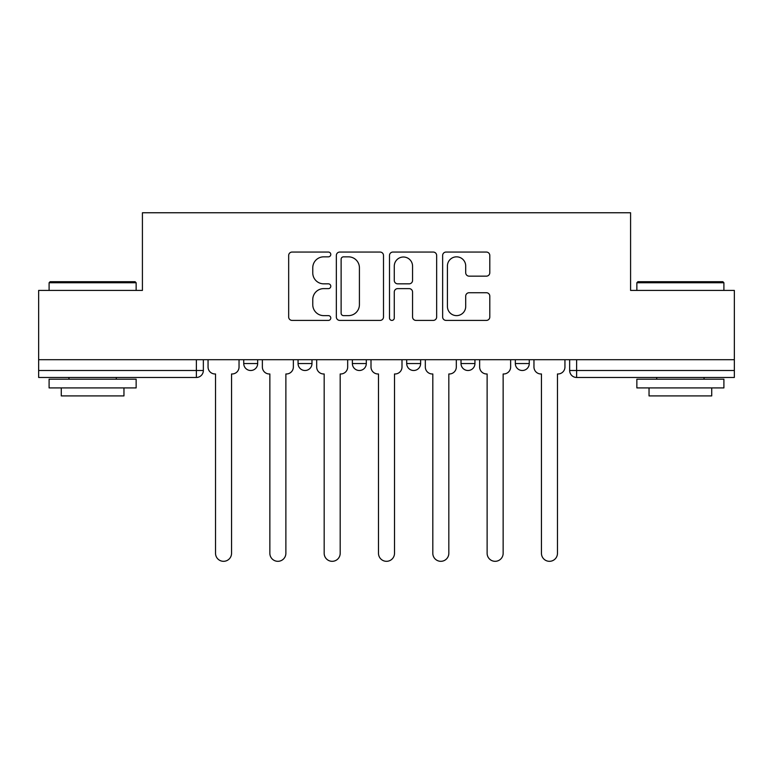 <?xml version="1.0" encoding="UTF-8"?>
<svg xmlns="http://www.w3.org/2000/svg" width="773" height="773" viewBox="0 0 773 773"><rect width="100%" height="100%" fill="white"/><g stroke="black" fill="none" stroke-linecap="round" stroke-linejoin="round"><path stroke-width="1.16" d="M330.786 254.452A2.396 2.396 0 0 0 328.399 252.056L292.088 252.056A3.421 3.421 0 0 0 288.667 255.476L288.667 316.998A3.421 3.421 0 0 0 292.088 320.409L328.399 320.409A2.396 2.396 0 0 0 330.786 318.022A2.396 2.396 0 0 0 328.399 315.626L323.694 315.626A10.938 10.938 0 0 1 312.765 304.688L312.765 299.566A10.938 10.938 0 0 1 323.694 288.629L328.399 288.629A2.396 2.396 0 0 0 330.786 286.232A2.396 2.396 0 0 0 328.399 283.836L323.694 283.836A10.938 10.938 0 0 1 312.765 272.908L312.765 267.777A10.938 10.938 0 0 1 323.694 256.839L328.399 256.839A2.396 2.396 0 0 0 330.786 254.452M515.33 359.706L515.33 363.532L529.263 363.532A6.967 6.967 0 0 1 522.297 370.499A6.967 6.967 0 0 1 515.33 363.532L515.33 359.706M406.695 363.532L406.695 359.706L406.695 363.532A6.967 6.967 0 0 0 413.661 370.499A6.967 6.967 0 0 1 406.695 363.532L420.628 363.532A6.967 6.967 0 0 1 413.661 370.499M298.059 363.532L298.059 359.706L298.059 363.532A6.967 6.967 0 0 0 305.026 370.499A6.967 6.967 0 0 1 298.059 363.532L311.983 363.532A6.967 6.967 0 0 1 305.026 370.499A6.967 6.967 0 0 0 311.983 363.532L311.983 359.706L311.983 363.532M486.381 276.154A3.421 3.421 0 0 0 489.802 272.734L489.802 255.476A3.421 3.421 0 0 0 486.381 252.056L446.06 252.056A3.421 3.421 0 0 0 442.639 255.476L442.639 316.998A3.421 3.421 0 0 0 446.06 320.409L486.381 320.409A3.421 3.421 0 0 0 489.802 316.998L489.802 296.146A3.421 3.421 0 0 0 486.381 292.725L469.124 292.725A3.421 3.421 0 0 0 465.704 296.146L465.704 306.485A9.141 9.141 0 0 1 456.563 315.626A9.141 9.141 0 0 1 447.422 306.485L447.422 265.98A9.141 9.141 0 0 1 456.563 256.839A9.141 9.141 0 0 1 465.704 265.98L465.704 272.734A3.421 3.421 0 0 0 469.124 276.154L486.381 276.154M38.65 359.706L38.65 290.416L142.416 290.416L142.416 212.759L630.584 212.759L630.584 290.416L734.35 290.416L734.35 359.706L38.65 359.706L38.65 370.499L203.347 370.499L203.347 359.706L203.347 370.499A6.967 6.967 0 0 1 196.381 377.466L38.65 377.466L38.65 370.499M383.505 255.476A3.421 3.421 0 0 0 380.094 252.056L339.762 252.056A3.421 3.421 0 0 0 336.342 255.476L336.342 316.998A3.421 3.421 0 0 0 339.762 320.409L380.094 320.409A3.421 3.421 0 0 0 383.505 316.998L383.505 255.476M392.906 252.056L433.238 252.056A3.421 3.421 0 0 1 436.658 255.476L436.658 316.998A3.421 3.421 0 0 1 433.238 320.409L415.98 320.409A3.421 3.421 0 0 1 412.56 316.998L412.56 292.039A3.421 3.421 0 0 0 409.139 288.629L397.689 288.629A3.421 3.421 0 0 0 394.278 292.039L394.278 318.022A2.396 2.396 0 0 1 391.882 320.409A2.396 2.396 0 0 1 389.495 318.022L389.495 255.476A3.421 3.421 0 0 1 392.906 252.056M569.653 359.706L569.653 370.499L734.35 370.499L734.35 377.466L576.619 377.466A6.967 6.967 0 0 1 569.653 370.499M734.35 359.706L734.35 370.499M529.263 363.532L529.263 359.706L529.263 363.532A6.967 6.967 0 0 1 522.297 370.499M474.941 359.706L474.941 363.532A6.967 6.967 0 0 1 467.974 370.499A6.967 6.967 0 0 1 461.017 363.532A6.967 6.967 0 0 0 467.974 370.499A6.967 6.967 0 0 0 474.941 363.532L474.941 359.706M461.017 359.706L461.017 363.532L474.941 363.532M420.628 359.706L420.628 363.532M366.305 359.706L366.305 363.532A6.967 6.967 0 0 1 359.339 370.499A6.967 6.967 0 0 1 352.372 363.532A6.967 6.967 0 0 0 359.339 370.499M352.372 359.706L352.372 363.532L366.305 363.532M257.67 359.706L257.67 363.532A6.967 6.967 0 0 1 250.703 370.499A6.967 6.967 0 0 1 243.737 363.532A6.967 6.967 0 0 0 250.703 370.499A6.967 6.967 0 0 0 257.67 363.532L257.67 359.706M243.737 359.706L243.737 363.532L257.67 363.532M196.381 359.706L196.381 377.466A6.967 6.967 0 0 0 203.347 370.499M343.521 256.839A2.396 2.396 0 0 0 341.125 259.235L341.125 313.229A2.396 2.396 0 0 0 343.521 315.626L348.478 315.626A10.938 10.938 0 0 0 359.416 304.688L359.416 267.777A10.938 10.938 0 0 0 348.478 256.839L343.521 256.839M412.56 266.154A9.141 9.141 0 0 0 403.419 257.013A9.141 9.141 0 0 0 394.278 266.154L394.278 280.425A3.421 3.421 0 0 0 397.689 283.836L409.139 283.836A3.421 3.421 0 0 0 412.56 280.425L412.56 266.154M208.053 359.706L208.053 367.011A6.967 6.967 0 0 0 215.01 373.977L215.532 373.977L215.532 553.304A8.01 8.01 0 0 0 223.542 561.314A8.01 8.01 0 0 0 231.552 553.304L231.552 373.977L232.074 373.977A6.967 6.967 0 0 0 239.041 367.011L239.041 359.706M262.366 359.706L262.366 367.011A6.967 6.967 0 0 0 269.333 373.977L269.854 373.977L269.854 553.304A8.01 8.01 0 0 0 277.865 561.314A8.01 8.01 0 0 0 285.875 553.304L285.875 373.977L286.397 373.977A6.967 6.967 0 0 0 293.354 367.011L293.354 359.706M316.688 359.706L316.688 367.011A6.967 6.967 0 0 0 323.645 373.977L324.177 373.977L324.177 553.304A8.01 8.01 0 0 0 332.177 561.314A8.01 8.01 0 0 0 340.188 553.304L340.188 373.977L340.709 373.977A6.967 6.967 0 0 0 347.676 367.011L347.676 359.706M49.095 282.754L50.139 281.71L135.101 281.71L136.145 282.754L49.095 282.754L49.095 290.416M136.145 387.911L49.095 387.911L49.095 379.205L136.145 379.205L136.145 387.911M123.96 387.911L123.96 395.911L61.28 395.911L61.28 387.911M636.855 282.754L637.899 281.71L722.861 281.71L723.905 282.754L636.855 282.754L636.855 290.416M723.905 387.911L636.855 387.911L636.855 379.205L723.905 379.205L723.905 387.911M711.72 387.911L711.72 395.911L649.04 395.911L649.04 387.911M371.001 359.706L371.001 367.011A6.967 6.967 0 0 0 377.968 373.977L378.49 373.977L378.49 553.304A8.01 8.01 0 0 0 386.5 561.314A8.01 8.01 0 0 0 394.51 553.304L394.51 373.977L395.032 373.977A6.967 6.967 0 0 0 401.999 367.011L401.999 359.706M425.324 359.706L425.324 367.011A6.967 6.967 0 0 0 432.291 373.977L432.812 373.977L432.812 553.304A8.01 8.01 0 0 0 440.823 561.314A8.01 8.01 0 0 0 448.823 553.304L448.823 373.977L449.355 373.977A6.967 6.967 0 0 0 456.312 367.011L456.312 359.706M479.647 359.706L479.647 367.011A6.967 6.967 0 0 0 486.604 373.977L487.125 373.977L487.125 553.304A8.01 8.01 0 0 0 495.135 561.314A8.01 8.01 0 0 0 503.146 553.304L503.146 373.977L503.667 373.977A6.967 6.967 0 0 0 510.634 367.011L510.634 359.706M533.959 359.706L533.959 367.011A6.967 6.967 0 0 0 540.926 373.977L541.448 373.977L541.448 553.304A8.01 8.01 0 0 0 549.458 561.314A8.01 8.01 0 0 0 557.468 553.304L557.468 373.977L557.99 373.977A6.967 6.967 0 0 0 564.947 367.011L564.947 359.706M576.619 359.706L576.619 377.466M136.145 290.416L136.145 282.754M116.298 379.205L116.298 377.466M68.942 379.205L68.942 377.466M723.905 290.416L723.905 282.754M704.058 379.205L704.058 377.466M656.702 379.205L656.702 377.466"/></g></svg>
